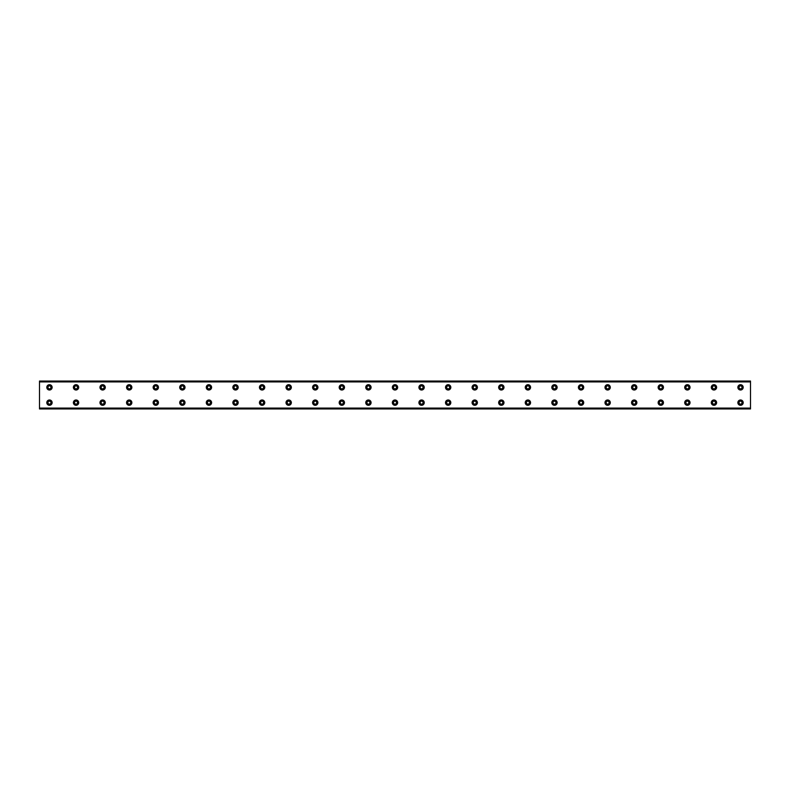 <?xml version="1.0" encoding="UTF-8"?>
<svg xmlns="http://www.w3.org/2000/svg" width="790" height="790" viewBox="0 0 790 790"><rect width="100%" height="100%" fill="white"/><g stroke="black" fill="none" stroke-linecap="round" stroke-linejoin="round"><path stroke-width="1.19" d="M49.464 388.858A1.491 1.491 0 0 1 47.973 387.357A1.491 1.491 0 0 1 49.464 385.866A1.491 1.491 0 0 1 50.965 387.357A1.491 1.491 0 0 1 49.464 388.858M76.047 388.858A1.491 1.491 0 0 1 74.556 387.357A1.491 1.491 0 0 1 76.047 385.866A1.491 1.491 0 0 1 77.538 387.357A1.491 1.491 0 0 1 76.047 388.858M740.536 404.134A1.491 1.491 0 0 1 739.035 402.643A1.491 1.491 0 0 1 740.536 401.142A1.491 1.491 0 0 1 742.027 402.643A1.491 1.491 0 0 1 740.536 404.134M713.953 404.134A1.491 1.491 0 0 1 712.462 402.643A1.491 1.491 0 0 1 713.953 401.142A1.491 1.491 0 0 1 715.444 402.643A1.491 1.491 0 0 1 713.953 404.134M687.369 404.134A1.491 1.491 0 0 1 685.878 402.643A1.491 1.491 0 0 1 687.369 401.142A1.491 1.491 0 0 1 688.87 402.643A1.491 1.491 0 0 1 687.369 404.134M660.795 404.134A1.491 1.491 0 0 1 659.294 402.643A1.491 1.491 0 0 1 660.795 401.142A1.491 1.491 0 0 1 662.287 402.643A1.491 1.491 0 0 1 660.795 404.134M634.212 404.134A1.491 1.491 0 0 1 632.721 402.643A1.491 1.491 0 0 1 634.212 401.142A1.491 1.491 0 0 1 635.713 402.643A1.491 1.491 0 0 1 634.212 404.134M607.638 404.134A1.491 1.491 0 0 1 606.137 402.643A1.491 1.491 0 0 1 607.638 401.142A1.491 1.491 0 0 1 609.13 402.643A1.491 1.491 0 0 1 607.638 404.134M581.055 404.134A1.491 1.491 0 0 1 579.564 402.643A1.491 1.491 0 0 1 581.055 401.142A1.491 1.491 0 0 1 582.556 402.643A1.491 1.491 0 0 1 581.055 404.134M554.481 404.134A1.491 1.491 0 0 1 552.98 402.643A1.491 1.491 0 0 1 554.481 401.142A1.491 1.491 0 0 1 555.972 402.643A1.491 1.491 0 0 1 554.481 404.134M527.898 404.134A1.491 1.491 0 0 1 526.407 402.643A1.491 1.491 0 0 1 527.898 401.142A1.491 1.491 0 0 1 529.389 402.643A1.491 1.491 0 0 1 527.898 404.134M501.314 404.134A1.491 1.491 0 0 1 499.823 402.643A1.491 1.491 0 0 1 501.314 401.142A1.491 1.491 0 0 1 502.815 402.643A1.491 1.491 0 0 1 501.314 404.134M474.741 404.134A1.491 1.491 0 0 1 473.24 402.643A1.491 1.491 0 0 1 474.741 401.142A1.491 1.491 0 0 1 476.232 402.643A1.491 1.491 0 0 1 474.741 404.134M448.157 404.134A1.491 1.491 0 0 1 446.666 402.643A1.491 1.491 0 0 1 448.157 401.142A1.491 1.491 0 0 1 449.658 402.643A1.491 1.491 0 0 1 448.157 404.134M421.584 404.134A1.491 1.491 0 0 1 420.082 402.643A1.491 1.491 0 0 1 421.584 401.142A1.491 1.491 0 0 1 423.075 402.643A1.491 1.491 0 0 1 421.584 404.134M395 404.134A1.491 1.491 0 0 1 393.509 402.643A1.491 1.491 0 0 1 395 401.142A1.491 1.491 0 0 1 396.491 402.643A1.491 1.491 0 0 1 395 404.134M368.416 404.134A1.491 1.491 0 0 1 366.925 402.643A1.491 1.491 0 0 1 368.416 401.142A1.491 1.491 0 0 1 369.918 402.643A1.491 1.491 0 0 1 368.416 404.134M341.843 404.134A1.491 1.491 0 0 1 340.342 402.643A1.491 1.491 0 0 1 341.843 401.142A1.491 1.491 0 0 1 343.334 402.643A1.491 1.491 0 0 1 341.843 404.134M315.259 404.134A1.491 1.491 0 0 1 313.768 402.643A1.491 1.491 0 0 1 315.259 401.142A1.491 1.491 0 0 1 316.76 402.643A1.491 1.491 0 0 1 315.259 404.134M288.686 404.134A1.491 1.491 0 0 1 287.185 402.643A1.491 1.491 0 0 1 288.686 401.142A1.491 1.491 0 0 1 290.177 402.643A1.491 1.491 0 0 1 288.686 404.134M262.102 404.134A1.491 1.491 0 0 1 260.611 402.643A1.491 1.491 0 0 1 262.102 401.142A1.491 1.491 0 0 1 263.593 402.643A1.491 1.491 0 0 1 262.102 404.134M235.519 404.134A1.491 1.491 0 0 1 234.028 402.643A1.491 1.491 0 0 1 235.519 401.142A1.491 1.491 0 0 1 237.02 402.643A1.491 1.491 0 0 1 235.519 404.134M102.631 388.858A1.491 1.491 0 0 1 101.13 387.357A1.491 1.491 0 0 1 102.631 385.866A1.491 1.491 0 0 1 104.122 387.357A1.491 1.491 0 0 1 102.631 388.858M129.204 388.858A1.491 1.491 0 0 1 127.713 387.357A1.491 1.491 0 0 1 129.204 385.866A1.491 1.491 0 0 1 130.706 387.357A1.491 1.491 0 0 1 129.204 388.858M155.788 388.858A1.491 1.491 0 0 1 154.287 387.357A1.491 1.491 0 0 1 155.788 385.866A1.491 1.491 0 0 1 157.279 387.357A1.491 1.491 0 0 1 155.788 388.858M182.362 388.858A1.491 1.491 0 0 1 180.87 387.357A1.491 1.491 0 0 1 182.362 385.866A1.491 1.491 0 0 1 183.863 387.357A1.491 1.491 0 0 1 182.362 388.858M208.945 388.858A1.491 1.491 0 0 1 207.444 387.357A1.491 1.491 0 0 1 208.945 385.866A1.491 1.491 0 0 1 210.436 387.357A1.491 1.491 0 0 1 208.945 388.858M235.519 388.858A1.491 1.491 0 0 1 234.028 387.357A1.491 1.491 0 0 1 235.519 385.866A1.491 1.491 0 0 1 237.02 387.357A1.491 1.491 0 0 1 235.519 388.858M262.102 388.858A1.491 1.491 0 0 1 260.611 387.357A1.491 1.491 0 0 1 262.102 385.866A1.491 1.491 0 0 1 263.593 387.357A1.491 1.491 0 0 1 262.102 388.858M288.686 388.858A1.491 1.491 0 0 1 287.185 387.357A1.491 1.491 0 0 1 288.686 385.866A1.491 1.491 0 0 1 290.177 387.357A1.491 1.491 0 0 1 288.686 388.858M315.259 388.858A1.491 1.491 0 0 1 313.768 387.357A1.491 1.491 0 0 1 315.259 385.866A1.491 1.491 0 0 1 316.76 387.357A1.491 1.491 0 0 1 315.259 388.858M341.843 388.858A1.491 1.491 0 0 1 340.342 387.357A1.491 1.491 0 0 1 341.843 385.866A1.491 1.491 0 0 1 343.334 387.357A1.491 1.491 0 0 1 341.843 388.858M368.416 388.858A1.491 1.491 0 0 1 366.925 387.357A1.491 1.491 0 0 1 368.416 385.866A1.491 1.491 0 0 1 369.918 387.357A1.491 1.491 0 0 1 368.416 388.858M395 388.858A1.491 1.491 0 0 1 393.509 387.357A1.491 1.491 0 0 1 395 385.866A1.491 1.491 0 0 1 396.491 387.357A1.491 1.491 0 0 1 395 388.858M421.584 388.858A1.491 1.491 0 0 1 420.082 387.357A1.491 1.491 0 0 1 421.584 385.866A1.491 1.491 0 0 1 423.075 387.357A1.491 1.491 0 0 1 421.584 388.858M448.157 388.858A1.491 1.491 0 0 1 446.666 387.357A1.491 1.491 0 0 1 448.157 385.866A1.491 1.491 0 0 1 449.658 387.357A1.491 1.491 0 0 1 448.157 388.858M474.741 388.858A1.491 1.491 0 0 1 473.24 387.357A1.491 1.491 0 0 1 474.741 385.866A1.491 1.491 0 0 1 476.232 387.357A1.491 1.491 0 0 1 474.741 388.858M501.314 388.858A1.491 1.491 0 0 1 499.823 387.357A1.491 1.491 0 0 1 501.314 385.866A1.491 1.491 0 0 1 502.815 387.357A1.491 1.491 0 0 1 501.314 388.858M102.631 404.134A1.491 1.491 0 0 1 101.13 402.643A1.491 1.491 0 0 1 102.631 401.142A1.491 1.491 0 0 1 104.122 402.643A1.491 1.491 0 0 1 102.631 404.134M76.047 404.134A1.491 1.491 0 0 1 74.556 402.643A1.491 1.491 0 0 1 76.047 401.142A1.491 1.491 0 0 1 77.538 402.643A1.491 1.491 0 0 1 76.047 404.134M49.464 404.134A1.491 1.491 0 0 1 47.973 402.643A1.491 1.491 0 0 1 49.464 401.142A1.491 1.491 0 0 1 50.965 402.643A1.491 1.491 0 0 1 49.464 404.134M740.536 388.858A1.491 1.491 0 0 1 739.035 387.357A1.491 1.491 0 0 1 740.536 385.866A1.491 1.491 0 0 1 742.027 387.357A1.491 1.491 0 0 1 740.536 388.858M129.204 404.134A1.491 1.491 0 0 1 127.713 402.643A1.491 1.491 0 0 1 129.204 401.142A1.491 1.491 0 0 1 130.706 402.643A1.491 1.491 0 0 1 129.204 404.134M155.788 404.134A1.491 1.491 0 0 1 154.287 402.643A1.491 1.491 0 0 1 155.788 401.142A1.491 1.491 0 0 1 157.279 402.643A1.491 1.491 0 0 1 155.788 404.134M182.362 404.134A1.491 1.491 0 0 1 180.87 402.643A1.491 1.491 0 0 1 182.362 401.142A1.491 1.491 0 0 1 183.863 402.643A1.491 1.491 0 0 1 182.362 404.134M208.945 404.134A1.491 1.491 0 0 1 207.444 402.643A1.491 1.491 0 0 1 208.945 401.142A1.491 1.491 0 0 1 210.436 402.643A1.491 1.491 0 0 1 208.945 404.134M713.953 388.858A1.491 1.491 0 0 1 712.462 387.357A1.491 1.491 0 0 1 713.953 385.866A1.491 1.491 0 0 1 715.444 387.357A1.491 1.491 0 0 1 713.953 388.858M687.369 388.858A1.491 1.491 0 0 1 685.878 387.357A1.491 1.491 0 0 1 687.369 385.866A1.491 1.491 0 0 1 688.87 387.357A1.491 1.491 0 0 1 687.369 388.858M660.795 388.858A1.491 1.491 0 0 1 659.294 387.357A1.491 1.491 0 0 1 660.795 385.866A1.491 1.491 0 0 1 662.287 387.357A1.491 1.491 0 0 1 660.795 388.858M634.212 388.858A1.491 1.491 0 0 1 632.721 387.357A1.491 1.491 0 0 1 634.212 385.866A1.491 1.491 0 0 1 635.713 387.357A1.491 1.491 0 0 1 634.212 388.858M607.638 388.858A1.491 1.491 0 0 1 606.137 387.357A1.491 1.491 0 0 1 607.638 385.866A1.491 1.491 0 0 1 609.13 387.357A1.491 1.491 0 0 1 607.638 388.858M581.055 388.858A1.491 1.491 0 0 1 579.564 387.357A1.491 1.491 0 0 1 581.055 385.866A1.491 1.491 0 0 1 582.556 387.357A1.491 1.491 0 0 1 581.055 388.858M554.481 388.858A1.491 1.491 0 0 1 552.98 387.357A1.491 1.491 0 0 1 554.481 385.866A1.491 1.491 0 0 1 555.972 387.357A1.491 1.491 0 0 1 554.481 388.858M527.898 388.858A1.491 1.491 0 0 1 526.407 387.357A1.491 1.491 0 0 1 527.898 385.866A1.491 1.491 0 0 1 529.389 387.357A1.491 1.491 0 0 1 527.898 388.858M49.464 384.7A2.656 2.656 0 0 0 46.807 387.357A2.656 2.656 0 0 0 49.464 390.013A2.656 2.656 0 0 0 52.13 387.357A2.656 2.656 0 0 0 49.464 384.7M76.047 384.7A2.656 2.656 0 0 0 73.391 387.357A2.656 2.656 0 0 0 76.047 390.013A2.656 2.656 0 0 0 78.704 387.357A2.656 2.656 0 0 0 76.047 384.7M740.536 399.987A2.656 2.656 0 0 0 737.87 402.643A2.656 2.656 0 0 0 740.536 405.3A2.656 2.656 0 0 0 743.193 402.643A2.656 2.656 0 0 0 740.536 399.987M713.953 399.987A2.656 2.656 0 0 0 711.296 402.643A2.656 2.656 0 0 0 713.953 405.3A2.656 2.656 0 0 0 716.609 402.643A2.656 2.656 0 0 0 713.953 399.987M687.369 399.987A2.656 2.656 0 0 0 684.713 402.643A2.656 2.656 0 0 0 687.369 405.3A2.656 2.656 0 0 0 690.035 402.643A2.656 2.656 0 0 0 687.369 399.987M660.795 399.987A2.656 2.656 0 0 0 658.139 402.643A2.656 2.656 0 0 0 660.795 405.3A2.656 2.656 0 0 0 663.452 402.643A2.656 2.656 0 0 0 660.795 399.987M634.212 399.987A2.656 2.656 0 0 0 631.556 402.643A2.656 2.656 0 0 0 634.212 405.3A2.656 2.656 0 0 0 636.868 402.643A2.656 2.656 0 0 0 634.212 399.987M607.638 399.987A2.656 2.656 0 0 0 604.982 402.643A2.656 2.656 0 0 0 607.638 405.3A2.656 2.656 0 0 0 610.295 402.643A2.656 2.656 0 0 0 607.638 399.987M581.055 399.987A2.656 2.656 0 0 0 578.399 402.643A2.656 2.656 0 0 0 581.055 405.3A2.656 2.656 0 0 0 583.711 402.643A2.656 2.656 0 0 0 581.055 399.987M554.481 399.987A2.656 2.656 0 0 0 551.815 402.643A2.656 2.656 0 0 0 554.481 405.3A2.656 2.656 0 0 0 557.138 402.643A2.656 2.656 0 0 0 554.481 399.987M527.898 399.987A2.656 2.656 0 0 0 525.241 402.643A2.656 2.656 0 0 0 527.898 405.3A2.656 2.656 0 0 0 530.554 402.643A2.656 2.656 0 0 0 527.898 399.987M501.314 399.987A2.656 2.656 0 0 0 498.658 402.643A2.656 2.656 0 0 0 501.314 405.3A2.656 2.656 0 0 0 503.981 402.643A2.656 2.656 0 0 0 501.314 399.987M474.741 399.987A2.656 2.656 0 0 0 472.084 402.643A2.656 2.656 0 0 0 474.741 405.3A2.656 2.656 0 0 0 477.397 402.643A2.656 2.656 0 0 0 474.741 399.987M448.157 399.987A2.656 2.656 0 0 0 445.501 402.643A2.656 2.656 0 0 0 448.157 405.3A2.656 2.656 0 0 0 450.813 402.643A2.656 2.656 0 0 0 448.157 399.987M421.584 399.987A2.656 2.656 0 0 0 418.917 402.643A2.656 2.656 0 0 0 421.584 405.3A2.656 2.656 0 0 0 424.24 402.643A2.656 2.656 0 0 0 421.584 399.987M395 399.987A2.656 2.656 0 0 0 392.344 402.643A2.656 2.656 0 0 0 395 405.3A2.656 2.656 0 0 0 397.656 402.643A2.656 2.656 0 0 0 395 399.987M368.416 399.987A2.656 2.656 0 0 0 365.76 402.643A2.656 2.656 0 0 0 368.416 405.3A2.656 2.656 0 0 0 371.083 402.643A2.656 2.656 0 0 0 368.416 399.987M341.843 399.987A2.656 2.656 0 0 0 339.187 402.643A2.656 2.656 0 0 0 341.843 405.3A2.656 2.656 0 0 0 344.499 402.643A2.656 2.656 0 0 0 341.843 399.987M315.259 399.987A2.656 2.656 0 0 0 312.603 402.643A2.656 2.656 0 0 0 315.259 405.3A2.656 2.656 0 0 0 317.916 402.643A2.656 2.656 0 0 0 315.259 399.987M288.686 399.987A2.656 2.656 0 0 0 286.019 402.643A2.656 2.656 0 0 0 288.686 405.3A2.656 2.656 0 0 0 291.342 402.643A2.656 2.656 0 0 0 288.686 399.987M262.102 399.987A2.656 2.656 0 0 0 259.446 402.643A2.656 2.656 0 0 0 262.102 405.3A2.656 2.656 0 0 0 264.759 402.643A2.656 2.656 0 0 0 262.102 399.987M235.519 399.987A2.656 2.656 0 0 0 232.862 402.643A2.656 2.656 0 0 0 235.519 405.3A2.656 2.656 0 0 0 238.185 402.643A2.656 2.656 0 0 0 235.519 399.987M102.631 384.7A2.656 2.656 0 0 0 99.965 387.357A2.656 2.656 0 0 0 102.631 390.013A2.656 2.656 0 0 0 105.287 387.357A2.656 2.656 0 0 0 102.631 384.7M129.204 384.7A2.656 2.656 0 0 0 126.548 387.357A2.656 2.656 0 0 0 129.204 390.013A2.656 2.656 0 0 0 131.861 387.357A2.656 2.656 0 0 0 129.204 384.7M155.788 384.7A2.656 2.656 0 0 0 153.132 387.357A2.656 2.656 0 0 0 155.788 390.013A2.656 2.656 0 0 0 158.444 387.357A2.656 2.656 0 0 0 155.788 384.7M182.362 384.7A2.656 2.656 0 0 0 179.705 387.357A2.656 2.656 0 0 0 182.362 390.013A2.656 2.656 0 0 0 185.018 387.357A2.656 2.656 0 0 0 182.362 384.7M208.945 384.7A2.656 2.656 0 0 0 206.289 387.357A2.656 2.656 0 0 0 208.945 390.013A2.656 2.656 0 0 0 211.602 387.357A2.656 2.656 0 0 0 208.945 384.7M235.519 384.7A2.656 2.656 0 0 0 232.862 387.357A2.656 2.656 0 0 0 235.519 390.013A2.656 2.656 0 0 0 238.185 387.357A2.656 2.656 0 0 0 235.519 384.7M262.102 384.7A2.656 2.656 0 0 0 259.446 387.357A2.656 2.656 0 0 0 262.102 390.013A2.656 2.656 0 0 0 264.759 387.357A2.656 2.656 0 0 0 262.102 384.7M288.686 384.7A2.656 2.656 0 0 0 286.019 387.357A2.656 2.656 0 0 0 288.686 390.013A2.656 2.656 0 0 0 291.342 387.357A2.656 2.656 0 0 0 288.686 384.7M315.259 384.7A2.656 2.656 0 0 0 312.603 387.357A2.656 2.656 0 0 0 315.259 390.013A2.656 2.656 0 0 0 317.916 387.357A2.656 2.656 0 0 0 315.259 384.7M341.843 384.7A2.656 2.656 0 0 0 339.187 387.357A2.656 2.656 0 0 0 341.843 390.013A2.656 2.656 0 0 0 344.499 387.357A2.656 2.656 0 0 0 341.843 384.7M368.416 384.7A2.656 2.656 0 0 0 365.76 387.357A2.656 2.656 0 0 0 368.416 390.013A2.656 2.656 0 0 0 371.083 387.357A2.656 2.656 0 0 0 368.416 384.7M395 384.7A2.656 2.656 0 0 0 392.344 387.357A2.656 2.656 0 0 0 395 390.013A2.656 2.656 0 0 0 397.656 387.357A2.656 2.656 0 0 0 395 384.7M421.584 384.7A2.656 2.656 0 0 0 418.917 387.357A2.656 2.656 0 0 0 421.584 390.013A2.656 2.656 0 0 0 424.24 387.357A2.656 2.656 0 0 0 421.584 384.7M448.157 384.7A2.656 2.656 0 0 0 445.501 387.357A2.656 2.656 0 0 0 448.157 390.013A2.656 2.656 0 0 0 450.813 387.357A2.656 2.656 0 0 0 448.157 384.7M474.741 384.7A2.656 2.656 0 0 0 472.084 387.357A2.656 2.656 0 0 0 474.741 390.013A2.656 2.656 0 0 0 477.397 387.357A2.656 2.656 0 0 0 474.741 384.7M501.314 384.7A2.656 2.656 0 0 0 498.658 387.357A2.656 2.656 0 0 0 501.314 390.013A2.656 2.656 0 0 0 503.981 387.357A2.656 2.656 0 0 0 501.314 384.7M102.631 399.987A2.656 2.656 0 0 0 99.965 402.643A2.656 2.656 0 0 0 102.631 405.3A2.656 2.656 0 0 0 105.287 402.643A2.656 2.656 0 0 0 102.631 399.987M76.047 399.987A2.656 2.656 0 0 0 73.391 402.643A2.656 2.656 0 0 0 76.047 405.3A2.656 2.656 0 0 0 78.704 402.643A2.656 2.656 0 0 0 76.047 399.987M49.464 399.987A2.656 2.656 0 0 0 46.807 402.643A2.656 2.656 0 0 0 49.464 405.3A2.656 2.656 0 0 0 52.13 402.643A2.656 2.656 0 0 0 49.464 399.987M740.536 384.7A2.656 2.656 0 0 0 737.87 387.357A2.656 2.656 0 0 0 740.536 390.013A2.656 2.656 0 0 0 743.193 387.357A2.656 2.656 0 0 0 740.536 384.7M129.204 399.987A2.656 2.656 0 0 0 126.548 402.643A2.656 2.656 0 0 0 129.204 405.3A2.656 2.656 0 0 0 131.861 402.643A2.656 2.656 0 0 0 129.204 399.987M155.788 399.987A2.656 2.656 0 0 0 153.132 402.643A2.656 2.656 0 0 0 155.788 405.3A2.656 2.656 0 0 0 158.444 402.643A2.656 2.656 0 0 0 155.788 399.987M182.362 399.987A2.656 2.656 0 0 0 179.705 402.643A2.656 2.656 0 0 0 182.362 405.3A2.656 2.656 0 0 0 185.018 402.643A2.656 2.656 0 0 0 182.362 399.987M208.945 399.987A2.656 2.656 0 0 0 206.289 402.643A2.656 2.656 0 0 0 208.945 405.3A2.656 2.656 0 0 0 211.602 402.643A2.656 2.656 0 0 0 208.945 399.987M713.953 384.7A2.656 2.656 0 0 0 711.296 387.357A2.656 2.656 0 0 0 713.953 390.013A2.656 2.656 0 0 0 716.609 387.357A2.656 2.656 0 0 0 713.953 384.7M687.369 384.7A2.656 2.656 0 0 0 684.713 387.357A2.656 2.656 0 0 0 687.369 390.013A2.656 2.656 0 0 0 690.035 387.357A2.656 2.656 0 0 0 687.369 384.7M660.795 384.7A2.656 2.656 0 0 0 658.139 387.357A2.656 2.656 0 0 0 660.795 390.013A2.656 2.656 0 0 0 663.452 387.357A2.656 2.656 0 0 0 660.795 384.7M634.212 384.7A2.656 2.656 0 0 0 631.556 387.357A2.656 2.656 0 0 0 634.212 390.013A2.656 2.656 0 0 0 636.868 387.357A2.656 2.656 0 0 0 634.212 384.7M607.638 384.7A2.656 2.656 0 0 0 604.982 387.357A2.656 2.656 0 0 0 607.638 390.013A2.656 2.656 0 0 0 610.295 387.357A2.656 2.656 0 0 0 607.638 384.7M581.055 384.7A2.656 2.656 0 0 0 578.399 387.357A2.656 2.656 0 0 0 581.055 390.013A2.656 2.656 0 0 0 583.711 387.357A2.656 2.656 0 0 0 581.055 384.7M554.481 384.7A2.656 2.656 0 0 0 551.815 387.357A2.656 2.656 0 0 0 554.481 390.013A2.656 2.656 0 0 0 557.138 387.357A2.656 2.656 0 0 0 554.481 384.7M527.898 384.7A2.656 2.656 0 0 0 525.241 387.357A2.656 2.656 0 0 0 527.898 390.013A2.656 2.656 0 0 0 530.554 387.357A2.656 2.656 0 0 0 527.898 384.7M39.5 408.292L39.5 381.047L750.5 381.047L750.5 408.953L39.5 408.953L39.5 408.292L750.5 408.292M750.5 408.094L39.5 408.094M39.5 381.906L750.5 381.906M39.5 381.708L750.5 381.708"/></g></svg>
